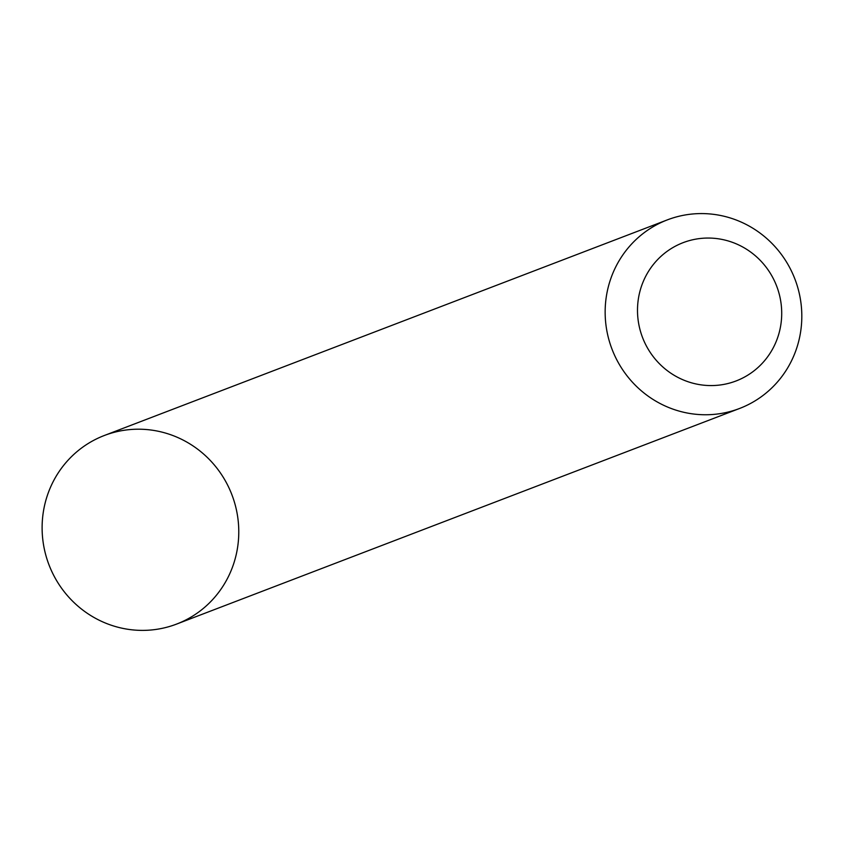 <?xml version="1.0" encoding="UTF-8"?>
<svg xmlns="http://www.w3.org/2000/svg" width="844" height="844" viewBox="0 0 844 844"><rect width="100%" height="100%" fill="white"/><g stroke="black" fill="none" stroke-linecap="round" stroke-linejoin="round"><path stroke-width="1.27" d="M739.597 408.464L176.565 624.096A100.974 97.936 -111 0 1 50.724 569.067A100.974 97.936 -111 0 1 96.195 439.059A100.974 97.936 -111 0 1 104.34 435.493L667.372 219.873A100.974 97.936 -111 0 1 794.942 279.142A100.974 97.936 -111 0 1 739.597 408.464A100.974 97.936 -111 0 1 613.757 353.436A100.974 97.936 -111 0 1 659.227 223.428A100.974 97.936 -111 0 1 667.372 219.873M677.152 245.277A74.05 71.824 -111 0 1 781.597 317.513A74.05 71.824 -111 0 1 670.073 372.668A74.05 71.824 -111 0 1 677.152 245.277M96.195 439.059A100.974 97.936 -111 0 1 238.62 537.554A100.974 97.936 -111 0 1 86.531 612.776A100.974 97.936 -111 0 1 96.195 439.059"/></g></svg>
